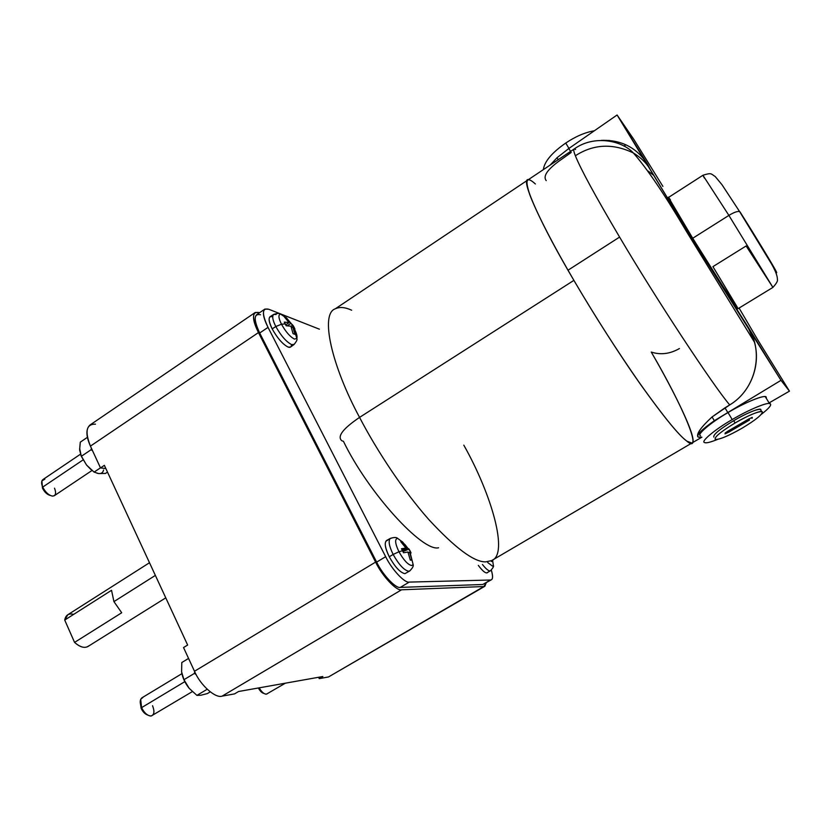 <?xml version="1.0" encoding="UTF-8"?>
<svg xmlns="http://www.w3.org/2000/svg" width="831" height="831" viewBox="0 0 831 831"><rect width="100%" height="100%" fill="white"/><g stroke="black" fill="none" stroke-linecap="round" stroke-linejoin="round"><path stroke-width="1.25" d="M88.688 645.926C85.105 648.627 80.399 647.442 74.561 642.394L121.71 612.759L113.93 601.613L155.366 575.405L113.93 601.613L121.71 612.759L74.561 642.394C79.672 646.933 84.066 648.346 87.754 646.622L88.055 646.435M267.073 693.916L265.816 694.165C263.51 693.656 261.287 691.548 259.168 687.839C261.713 692.119 264.144 694.217 266.471 694.145L285.365 683.186M258.368 687.985C260.093 691.153 261.952 692.971 263.936 693.449C261.962 692.981 260.103 691.163 258.368 687.985M152.551 705.716C154.711 711.315 154.286 714.722 151.273 715.958L150.182 715.99C146.755 715.138 143.888 712.354 141.582 707.648L184.804 681.659L141.582 707.648C144.469 713.206 147.7 715.979 151.273 715.958L192.304 691.631M181.896 673.671L141.997 697.77C139.785 699.609 139.65 702.901 141.582 707.648L141.145 708.355C142.797 711.845 144.968 714.068 147.638 715.034C144.968 714.068 142.797 711.845 141.145 708.355L140.2 702.164L141.145 708.355L141.582 707.648L140.678 699.276L142.953 697.438M54.514 488.171C56.425 493.136 55.76 495.785 52.54 496.107L52.467 496.097C48.655 495.255 45.404 492.243 42.713 487.08L83.048 459.917L42.713 487.08C45.404 492.243 48.655 495.255 52.467 496.097L54.264 495.743L92.012 470.481M80.462 454.214L42.973 479.529C41.259 480.972 41.176 483.486 42.713 487.08L42.454 488.109C44.542 492.17 47.128 494.611 50.203 495.411C47.128 494.611 44.542 492.17 42.454 488.109L41.903 480.837L44.853 479.175M272.558 316.756C268.122 315.822 267.998 319.862 272.184 328.889C277.492 338.352 282.831 344.418 288.18 347.098C282.831 344.418 277.492 338.352 272.184 328.889L275.809 326.521L272.184 328.889C268.964 322.459 268.278 318.377 270.127 316.653L273.731 314.398C271.914 316.102 272.61 320.143 275.809 326.521L281.48 324.225C278.406 317.92 278.125 314.554 280.629 314.128L281.667 314.388L280.629 314.128C278.125 314.554 278.406 317.92 281.48 324.225L285.241 323.893L284.285 322.127L289.063 322.584L284.368 316.891L286.259 317.629L294.081 327.258L293.083 325.492L290.86 326.178L293.083 325.492L290.954 323.311L287.339 325.742L290.954 323.311L286.259 317.629L284.368 316.891L289.063 322.584L284.285 322.127L286.165 325.752L290.933 326.188L286.165 325.752L285.241 323.893L281.48 324.225C285.802 331.912 290.123 336.856 294.444 339.079L296.844 338.477L294.444 339.079C290.123 336.856 285.802 331.912 281.48 324.225L275.809 326.521C272.61 320.143 271.914 316.102 273.731 314.398L276.121 314.513M387.713 540.285C383.995 541.116 384.504 546.611 389.251 556.77C394.974 566.981 400.189 572.621 404.915 573.67C400.189 572.621 394.974 566.981 389.251 556.77L393.146 554.454L389.251 556.77C385.085 548.221 384.182 542.809 386.529 540.524L390.404 538.363C388.098 540.617 389.012 545.988 393.146 554.454L398.953 551.753C395.068 543.516 394.611 539.059 397.571 538.384L397.571 538.384C394.611 539.059 395.068 543.516 398.953 551.753L402.547 550.735L401.487 548.772L405.871 548.045L400.729 541.646L402.36 541.729L410.13 550.995L409.039 549.052L402.962 551.545L409.039 549.052L407.491 548.107L402.682 550.995L407.491 548.107L402.36 541.729L400.729 541.646L405.871 548.045L401.487 548.772L403.554 552.76L407.928 552.013L403.554 552.76L402.547 550.735L398.953 551.753C403.606 560.052 407.834 564.654 411.625 565.558L413.152 564.613L411.625 565.558C407.834 564.654 403.606 560.052 398.953 551.753L393.146 554.454C389.012 545.988 388.098 540.617 390.404 538.363L391.557 538.145M96.739 473.109L98.65 473.566C101.32 473.795 102.961 472.621 103.563 470.034C102.961 472.621 101.32 473.795 98.65 473.566L105.495 473.441L98.65 473.566L94.09 472.112L86.538 465.028L80.919 455.398L86.538 465.028L90.87 469.515L86.538 465.028L81.324 456.312L91.119 449.706L91.379 448.2L91.119 449.706L92.615 450.869L91.119 449.706L81.324 456.312L79.631 449.997L80.295 442.154L79.818 447.109M79.631 448.376L81.324 456.312L86.538 465.028L94.09 472.112L98.65 473.566M194.662 671.604L194.475 673.37L196.22 674.689L194.475 673.37L183.952 679.706L181.594 671.843L181.792 662.536L181.594 671.843C182.467 677.566 184.991 683.061 189.167 688.328C184.991 683.061 182.467 677.566 181.594 671.843L183.952 679.706L189.167 688.328L183.952 679.706L194.475 673.37L194.662 671.604M207.376 693.573L200.915 695.225L196.916 695.381L189.167 688.328L196.916 695.381L200.915 695.225L207.376 693.573L210.222 691.88L207.376 693.573M679.426 348.542C670.035 353.933 660.645 355.107 651.255 352.064C674.897 392.762 696.108 436.4 692.68 442.134C696.108 436.4 674.897 392.762 651.255 352.064C676.912 396.148 698.601 441.988 691.859 443.058L686.884 441.157C679.27 435.818 664.011 417.172 641.106 385.22C618.669 353.455 592.742 312.612 573.899 280.369C542.082 226.655 520.486 179.247 527.955 179.932C521.182 179.735 539.433 220.963 568.009 270.22L568.009 270.22C586.343 302.204 612.811 344.564 636.453 378.583C660.697 412.934 677.099 433.481 685.658 440.201C688.785 442.778 690.945 443.681 692.119 442.902C690.945 443.681 688.785 442.778 685.658 440.201C677.099 433.481 660.697 412.934 636.453 378.583C612.811 344.564 586.343 302.204 568.009 270.22L568.009 270.22C586.343 302.204 612.811 344.564 636.453 378.583C660.697 412.934 677.099 433.481 685.658 440.201C688.556 442.591 690.623 443.546 691.859 443.058L701.831 437.199M438.591 547.774C422.636 552.148 368.185 492.658 343.432 441.303L341.811 440.762C336.95 436.504 342.871 428.713 359.563 417.391C331.673 365.754 319.81 313.838 335.319 308.789C339.723 306.722 345.166 307.2 351.648 310.223M749.978 330.499C763.492 355.263 754.901 389.864 729.722 404.915L724.964 407.844L727.644 412.28L724.964 407.844L712.074 416.944C701.312 426.885 696.544 433.46 697.76 436.67C696.544 433.46 701.312 426.885 712.074 416.944L714.328 420.715C701.541 429.679 696.17 435.143 698.196 437.096L698.196 437.096C696.17 435.143 701.541 429.679 714.328 420.715L780.995 380.328L789.45 391.152L769.091 402.9L789.45 391.152L757.83 340.004L739.071 308.052L757.83 340.004L789.45 391.152L780.995 380.328L714.328 420.715L712.074 416.944L729.722 404.915C713.59 386.27 655.41 297.934 619.594 237.074L568.009 270.22L619.594 237.074C595.547 196.417 580.807 169.306 575.364 155.75C593.521 144.043 612.852 143.109 633.336 152.956C640.514 157.308 646.009 162.575 649.832 168.766L647.484 164.195C636.764 147.627 621.359 139.691 601.27 140.387M662.899 186.404L633.991 139.639L662.899 186.404M704.418 178.114L702.922 175.279L668.508 197.446L692.722 238.258L728.891 215.406L702.922 175.279L728.891 215.406C733.825 212.393 737.388 211.105 739.59 211.552L740.057 211.957L739.59 211.552C737.388 211.105 733.825 212.393 728.891 215.406L772.913 287.401L746.124 245.966L712.936 266.637L737.357 307.325C739.517 311.625 734.76 304.707 723.084 286.581L737.97 308.727M754.455 342.164L686.77 231.974C664.852 194.838 647.048 168.496 633.336 152.956C612.852 143.109 593.521 144.043 575.364 155.75C580.807 169.306 595.547 196.417 619.594 237.074C655.41 297.934 713.59 386.27 729.722 404.915C750.933 392.305 760.988 364.747 754.455 342.164L747.568 326.219L780.995 380.328L693.054 240.252L649.832 168.766C646.009 162.575 640.514 157.308 633.336 152.956C621.993 140.512 594.144 134.56 574.231 148.967C573.286 149.123 573.66 151.387 575.364 155.75C573.66 151.387 573.286 149.123 574.231 148.967L575.582 149.497M558.203 159.697L557.03 157.734L550.101 165.109L557.03 157.734L568.83 148.5L617.09 114.99L633.991 139.639L617.09 114.99L568.83 148.5L557.03 157.734L558.203 159.697M546.216 180.639C542.83 176.38 547.099 169.867 559.045 161.1L571.219 152.457M760.988 410.493L760.251 409.278C755.493 409.475 746.643 413.277 733.69 420.673L735.082 422.989C748.045 415.593 756.906 411.781 761.643 411.563L762.276 411.823C762.515 414.472 755.763 419.935 742.021 428.235C729.203 435.537 720.425 439.298 715.699 439.526L715.2 439.36C714.307 437.064 720.934 431.611 735.082 422.989L733.69 420.673C745.449 413.568 760.407 407.481 760.884 409.548L760.988 410.493M725.214 432.972L725.048 433.875L728.86 432.099L728.205 431.009L728.86 432.099L725.048 433.875L725.214 432.972L727.696 431.299L725.214 432.972M766.369 398.454L766.224 397.135L765.299 396.699C762.1 395.348 742.644 403.741 728.018 412.581L732.225 419.562C746.892 410.743 766.348 402.287 769.496 403.565L770.41 403.97C771.625 405.206 768.613 408.655 761.352 414.326C768.613 408.655 771.625 405.206 770.41 403.97C769.89 400.989 748.845 409.517 732.225 419.562L728.018 412.581C710.993 422.325 696.201 434.925 700.523 435.735C696.201 434.925 710.993 422.325 728.018 412.581C744.597 402.516 765.652 394.071 766.224 397.135L766.369 398.454M751.588 417.598L752.034 418.336L752.294 417.38L748.471 419.156L727.696 431.299L748.471 419.156L752.294 417.38L752.034 418.336L751.588 417.598M568.965 148.406L565.734 143.046C551.888 152.707 544.419 161.567 543.349 169.628C544.419 161.567 551.888 152.707 565.734 143.046L568.965 148.406M573.878 149.206L335.319 308.789C319.81 313.838 331.673 365.754 359.563 417.391L573.899 280.369L359.563 417.391C376.609 450.225 403.357 490.861 428.952 519.718C455.398 548.263 474.356 562.307 485.823 561.86L491.651 560.582L485.823 561.86C474.356 562.307 455.398 548.263 428.952 519.718C403.357 490.861 376.609 450.225 359.563 417.391C342.871 428.713 336.95 436.504 341.811 440.762M594.362 130.768C585.076 132.378 575.53 136.471 565.734 143.046C575.53 136.471 585.076 132.378 594.362 130.768M608.946 140.366L609.133 140.969L608.946 140.366M625.94 144.791L623.925 146.079L625.94 144.791M748.856 418.928L749.52 420.029L728.86 432.099L749.52 420.029L748.856 418.928M717.558 439.412C711.191 441.978 707.077 443.089 705.207 442.736L704.553 442.528C700.273 441.801 715.159 429.305 732.225 419.562C715.159 429.305 700.273 441.801 704.553 442.528C705.893 443.38 710.235 442.341 717.558 439.412M713.839 437.085C712.946 434.769 719.553 429.295 733.69 420.673C719.553 429.295 712.946 434.769 713.839 437.085M742.021 428.235C755.763 419.935 762.515 414.472 762.276 411.823C761.809 409.787 746.861 415.895 735.082 422.989C720.934 431.611 714.307 437.064 715.2 439.36C719.002 439.89 727.946 436.182 742.021 428.235M698.196 437.096L701.915 437.189L698.196 437.096M570.585 151.408L568.83 148.5L570.585 151.408M653.509 175.196L648.149 171.061M647.484 164.195L617.09 114.99L693.054 240.252L747.568 326.219M776.123 271.311C777.162 273.326 776.808 273.119 775.043 270.688C776.808 273.119 777.162 273.326 776.123 271.311C774.596 267.811 754.59 234.872 740.057 211.957M702.943 175.258C711.824 172.505 710.671 173.721 715.252 176.567L721.983 184.711L739.59 211.552L771.542 263.967C777.65 274.614 777.349 278.177 777.411 279.715C777.868 281.003 776.362 283.568 772.913 287.401L728.891 215.406L692.722 238.258L723.084 286.581L692.722 238.258C674.886 209.474 663.283 189.416 670.461 199.959M651.255 352.064C682.698 405.684 704.511 456.499 686.489 440.856L685.658 440.201C677.099 433.481 660.697 412.934 636.453 378.583C612.811 344.564 586.343 302.204 568.009 270.22L568.009 270.22C537.013 216.86 519.313 174.905 529.368 179.963C519.313 174.905 537.013 216.86 568.009 270.22C549.405 237.77 536.639 212.539 529.7 194.506C524.725 179.465 526.615 175.964 535.382 183.983M535.071 183.713C526.065 175.538 524.59 179.984 530.666 197.051C539.059 217.66 553.467 245.425 573.899 280.369C594.29 315.188 616.498 349.861 640.514 384.389C663.325 416.279 678.647 435.101 686.489 440.856L686.884 441.157M463.802 445.146C491.557 494.289 508.998 554.412 491.651 560.582L691.859 443.058M322.854 676.517L238.57 691.506L322.854 676.517L319.239 678.626L318.574 677.275L319.239 678.626L328.505 676.953L319.239 678.626L322.854 676.517M187.64 645.043L104.363 465.339L187.64 645.043L183.537 647.546L194.496 671.261L183.537 647.546L187.64 645.043M207.168 689.273L196.916 695.381L207.168 689.273M188.564 658.422L181.792 662.536L188.564 658.422M105.495 473.441L107.5 472.101L105.495 473.441M100.468 467.853L94.09 472.112L100.468 467.853M87.4 437.335L80.295 442.154L87.4 437.335M410.483 553.238L411.075 552.989L410.483 553.238M411.044 552.916L410.13 550.995L411.075 552.989L409.548 552.064L411.075 552.989M402.277 550.205L405.871 548.045L402.277 550.205M408.27 552.823L409.548 552.064L408.27 552.823M410.213 559.658L411.906 560.146L409.548 552.064L411.906 560.146L410.213 559.658M410.296 560.115L411.906 560.146L410.296 560.115L407.928 552.013L410.296 560.115M402.017 542.955L402.36 541.729L402.017 542.955M409.922 570.845L408.655 571.261C404.001 570.191 398.828 564.592 393.146 554.454C398.828 564.592 404.001 570.191 408.655 571.261L409.922 570.845M404.915 573.67L409.683 571.001C412.54 568.113 413.703 565.984 413.152 564.613L409.995 552.158M292.813 326.905L294.932 334.363L293.052 333.667L294.932 334.363L292.813 326.905L291.546 327.757L292.813 326.905L294.943 329.076L294.081 327.258L294.943 329.076L294.403 329.232M285.719 324.838L289.063 322.584L285.719 324.838M286.009 318.533L286.259 317.629L286.009 318.533M293.052 333.667L290.933 326.188L293.052 333.667M294.216 344.377L291.66 344.605C286.373 341.936 281.086 335.901 275.809 326.521C281.086 335.901 286.373 341.936 291.66 344.605L294.216 344.377M291.494 344.543C291.359 346.994 290.258 347.846 288.18 347.098L290.455 347.109L293.894 344.626C296.532 341.531 297.519 339.484 296.844 338.477C297.436 336.482 296.657 333.387 294.496 329.211M491.339 561.164L492.534 561.507L492.284 560.208L492.534 561.507L491.339 561.164M491.391 561.486L492.534 561.507L491.391 561.486L491.266 560.8L491.391 561.486M487.755 562.566L492.451 566.077L493.365 565.506L492.451 566.077L487.755 562.566M490.643 570.648L489.906 570.876C488.306 570.887 485.813 568.757 482.427 564.467C485.813 568.757 488.306 570.887 489.906 570.876L490.643 570.648M487.423 572.694L486.686 572.923C484.857 572.891 482.073 570.378 478.324 565.392C482.073 570.378 484.857 572.891 486.686 572.923L490.519 570.731C493.084 567.833 494.03 566.088 493.365 565.506L492.565 560.042M330.987 675.51L484.826 586.281L328.505 676.953L483.86 586.53L401.55 589.802C396.574 591.257 382.208 576.049 375.602 562.099L194.496 671.261C200.167 684.993 215.447 698.632 222.095 696.139C215.447 698.632 200.167 684.993 194.496 671.261L375.602 562.099L258.462 332.577L90.423 446.122C84.637 431.299 86.331 423.976 95.482 424.163M234.529 693.895L222.095 696.139L401.55 589.802L222.095 696.139L234.529 693.895L238.57 691.506L234.529 693.895M105.869 468.58L100.499 467.926L90.423 446.122L100.499 467.926L104.363 465.339L100.499 467.926L105.869 468.58M491.339 579.799C492.97 578.864 492.97 575.644 491.318 570.118C493.188 576.621 492.897 579.924 490.467 580.017L409.247 582.095C404.77 583.341 391.733 569.391 385.657 556.687L376.651 562.12L385.657 556.687C391.733 569.391 404.77 583.341 409.247 582.095L400.313 587.392L409.247 582.095L490.467 580.017L482.79 584.494L491.339 579.799L482.79 584.494L400.313 587.392L482.79 584.494L484.411 583.549M268.683 309.236L319.395 329.19L268.683 309.236C261.962 307.73 261.744 313.775 268.029 327.372C263.23 317.774 262.191 311.667 264.923 309.059L268.683 309.236M264.923 309.059L256.717 314.637C253.922 317.297 254.909 323.415 259.677 333.002L268.029 327.372L385.657 556.687L268.029 327.372L259.677 333.002C253.445 319.416 253.735 313.329 260.529 314.772M376.651 562.12L259.677 333.002L376.651 562.12C382.675 574.813 395.753 588.691 400.313 587.392C395.753 588.691 382.675 574.813 376.651 562.12M255.231 312.477L90.195 424.88C85.749 428.682 85.822 435.766 90.423 446.122L258.462 332.577C253.247 322.075 252.167 315.375 255.231 312.477L259.428 312.633C251.97 311.023 251.648 317.671 258.462 332.577L375.602 562.099C382.208 576.049 396.574 591.257 401.55 589.802L483.86 586.53L486.228 582.78L484.826 586.281M149.497 562.732L67.841 614.722L64.725 620.061L74.561 642.394L64.725 620.061L111.531 590.301L113.93 601.613L111.531 590.301L64.725 620.061C65.68 615.033 68.661 613.133 73.679 614.369M87.754 646.622L165.764 597.842M273.731 314.398C277.627 313.173 279.933 313.09 280.629 314.128L285.064 317.078M290.497 322.605L291.079 323.384M390.404 538.363C394.185 537.21 396.605 537.221 397.654 538.395L402.079 541.667M405.029 544.617L407.72 548.148M760.251 409.278L761.643 411.563M765.299 396.699L769.496 403.565M737.949 308.748L772.913 287.401M293.509 327.352L296.844 338.477"/></g></svg>

